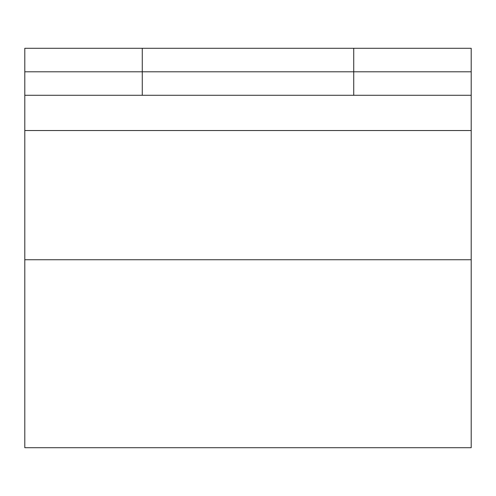 <?xml version="1.0" encoding="UTF-8"?>
<svg xmlns="http://www.w3.org/2000/svg" width="496" height="496" viewBox="0 0 496 496"><rect width="100%" height="100%" fill="white"/><g stroke="black" fill="none" stroke-linecap="round" stroke-linejoin="round"><path stroke-width="0.74" d="M24.8 95.282L24.8 71.79L471.2 71.79L471.2 95.282L353.729 95.282L353.729 48.292L471.2 48.292L471.2 71.79L24.8 71.79L24.8 48.292L142.271 48.292L142.271 95.282L24.8 95.282L24.8 447.708L471.2 447.708L471.2 259.749L24.8 259.749M353.729 48.292L142.271 48.292M353.729 95.282L142.271 95.282M471.2 95.282L471.2 259.749M471.2 130.529L24.8 130.529"/></g></svg>
